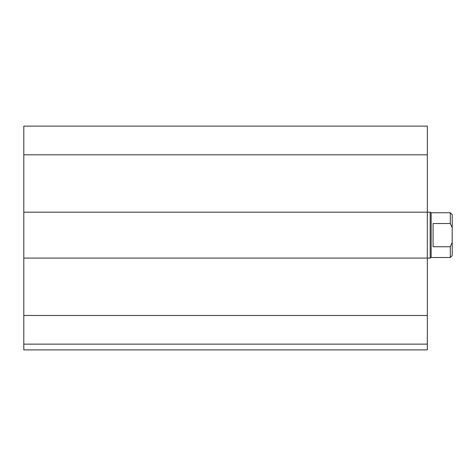 <?xml version="1.0" encoding="UTF-8"?>
<svg xmlns="http://www.w3.org/2000/svg" width="476" height="476" viewBox="0 0 476 476"><rect width="100%" height="100%" fill="white"/><g stroke="black" fill="none" stroke-linecap="round" stroke-linejoin="round"><path stroke-width="0.71" d="M427.335 344.142L23.8 344.142L23.8 349.884L427.335 349.884L427.335 126.116L23.8 126.116L23.8 154.807L427.335 154.807M23.8 344.142L23.8 258.081L430.167 258.081L430.167 212.183L23.8 212.183L23.8 154.807M23.8 258.081L23.8 212.183M433.077 223.518L450.29 223.518L452.2 227.849L452.2 242.409L450.29 246.746L433.077 246.746L433.077 223.518M452.2 227.849L452.2 214.67L450.29 212.754L450.29 223.518M450.29 246.746L450.29 257.51L452.2 255.594L452.2 242.409M450.29 212.754L431.161 212.754L431.161 257.51L450.29 257.51M23.8 315.457L427.335 315.457M431.161 212.754L430.167 212.183M431.161 257.51L430.167 258.081"/></g></svg>
